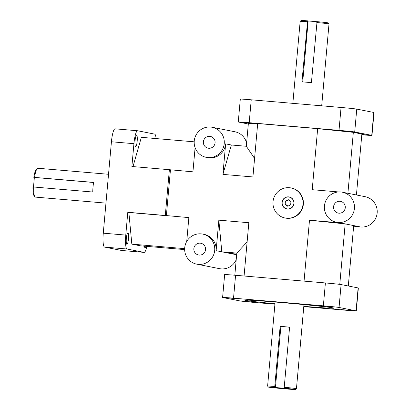 <?xml version="1.0" encoding="UTF-8"?>
<svg xmlns="http://www.w3.org/2000/svg" width="410" height="410" viewBox="0 0 410 410"><rect width="100%" height="100%" fill="white"/><g stroke="black" fill="none" stroke-linecap="round" stroke-linejoin="round"><path stroke-width="0.61" d="M353.64 226.212L359.38 226.704L345.169 223.891L309.494 220.211L304.056 281.127M244.073 276.012L248.829 222.722L218.843 220.165L221.8 251.807L236.011 254.62L236.073 253.985M254.564 158.465L246.328 146.273L248.373 123.384L257.649 123.933M206.261 157.343A15.324 15.047 101.2 0 1 194.473 139.39A15.324 15.047 101.2 0 1 212.206 127.274A15.324 15.047 101.2 0 1 224.132 144.412A15.324 15.047 101.2 0 1 207.87 157.568A15.324 15.047 101.2 0 1 206.261 157.343L207.68 157.619A15.324 15.047 101.2 0 0 209.295 157.85A15.324 15.047 101.2 0 0 225.649 143.869L222.927 174.388L252.919 176.946L257.685 123.538L317.663 128.658L353.338 132.338L361.866 134.024L356.428 194.97M202.673 234.089A15.324 15.047 101.2 0 1 214.599 251.222A15.324 15.047 101.2 0 1 198.337 264.383A15.324 15.047 101.2 0 1 196.728 264.153A15.324 15.047 101.2 0 1 184.941 246.2A15.324 15.047 101.2 0 1 202.673 234.089L204.093 234.371A15.324 15.047 101.2 0 1 216.116 250.684L221.8 251.807L236.796 253.088L247.112 241.987M236.796 253.088L234.822 275.223M274.961 303.759A44.834 0.917 5.1 0 1 244.801 300.197A44.834 0.917 5.1 0 1 285.324 302.898A44.834 0.917 5.1 0 1 333.335 307.925A44.834 0.917 5.1 0 1 334.114 308.171A44.834 0.917 5.1 0 1 303.805 306.337M316.776 22.529A14.478 0.297 5.1 0 1 329.005 23.908L328.169 22.909A13.561 0.277 -174.9 0 0 317.043 21.648L311.41 82.651A14.478 0.297 -174.9 0 0 301.965 81.841L307.597 20.843L308.156 20.956L302.713 81.903M308.156 20.956L317.022 21.709M329.005 23.908A14.478 0.297 5.1 0 1 329.01 23.913L321.696 105.816M292.848 103.356L300.166 21.34A14.478 0.297 5.1 0 1 300.171 21.335A14.478 0.297 5.1 0 1 307.331 21.725M307.597 20.843A13.561 0.277 -174.9 0 0 301.165 20.5L300.171 21.335M33.502 186.97L34.353 177.438L33.794 177.33L93.593 182.409A14.478 2.721 94.9 0 0 92.737 192.018L32.938 186.939A13.561 2.547 94.9 0 0 34.097 195.816L34.891 196.79A14.478 2.721 -85.1 0 1 33.656 186.98M34.353 177.438L93.582 182.491M34.512 177.366A14.478 2.721 -85.1 0 1 37.305 168.474A14.478 2.721 -85.1 0 1 37.848 168.249L108.532 174.281M105.954 203.119L35.383 197.102A14.478 2.721 -85.1 0 1 35.327 197.092A14.478 2.721 -85.1 0 1 34.891 196.79M37.305 168.474L36.362 169.299A13.561 2.547 94.9 0 0 33.794 177.33M280.143 326.35A14.478 0.297 5.1 0 1 289.588 327.154L284.227 387.276L284.325 388.229L284.883 388.337L275.438 387.532L274.879 387.419L274.777 386.471L280.143 326.35L289.583 327.236M275.438 387.532L280.886 326.498M274.777 386.471A14.478 0.297 -174.9 0 0 267.612 386.087A14.478 0.297 -174.9 0 0 267.617 386.092L268.447 387.091A13.561 0.277 5.1 0 1 274.879 387.419M303.959 304.609L296.456 388.659A14.478 0.297 -174.9 0 0 296.456 388.659A14.478 0.297 -174.9 0 0 296.204 388.583A14.478 0.297 -174.9 0 0 284.227 387.276M284.325 388.229A13.561 0.277 5.1 0 1 295.456 389.5A13.561 0.277 5.1 0 1 281.926 388.567A13.561 0.277 5.1 0 1 268.447 387.091M235.576 275.284A13.484 0.277 -174.9 0 0 224.644 274.582L222.604 297.47A13.484 0.277 5.1 0 1 233.531 298.172L235.576 275.284L325.396 282.946L323.357 305.834A13.484 0.277 5.1 0 1 339.055 307.459L356.08 310.826A13.484 0.277 5.1 0 1 356.316 310.898A13.484 0.277 5.1 0 1 345.384 310.196L303.774 306.644M274.92 304.184L255.563 302.534A13.484 0.277 5.1 0 1 239.865 300.909L222.84 297.542A13.484 0.277 5.1 0 1 222.604 297.47M339.055 307.459L341.094 284.571A13.484 0.277 -174.9 0 0 325.396 282.946M356.316 310.898L358.355 288.01A13.484 0.277 -174.9 0 0 358.12 287.938L356.08 310.826M104.576 247.097L127.069 249.013A13.484 2.537 -85.1 0 1 125.767 235.089L103.274 233.172A13.484 2.537 94.9 0 0 104.576 247.097L121.601 250.464A13.484 2.537 94.9 0 0 121.657 250.469A13.484 2.537 94.9 0 0 121.708 250.469M146.806 246.369A13.484 2.537 -85.1 0 1 144.146 252.391A13.484 2.537 -85.1 0 1 144.095 252.381L121.601 250.464M115.133 128.837A13.484 2.537 94.9 0 0 115.077 128.827A13.484 2.537 94.9 0 0 111.433 141.768L133.926 143.69A13.484 2.537 -85.1 0 1 137.57 130.749A13.484 2.537 -85.1 0 1 137.622 130.754L154.652 134.121A13.484 2.537 -85.1 0 1 156.082 138.575M251.238 99.804A13.484 0.277 -174.9 0 0 240.306 99.102L238.266 121.99A13.484 0.277 5.1 0 1 249.193 122.692L251.238 99.804L341.058 107.466L339.014 130.359A13.484 0.277 5.1 0 1 354.711 131.979L371.742 135.346A13.484 0.277 5.1 0 1 371.972 135.418A13.484 0.277 5.1 0 1 361.799 134.777M248.316 124.004L238.502 122.062A13.484 0.277 5.1 0 1 238.266 121.99M371.972 135.418L374.017 112.53A13.484 0.277 -174.9 0 0 373.782 112.458L371.742 135.346M354.711 131.979L356.756 109.091A13.484 0.277 -174.9 0 0 341.058 107.466M323.357 305.834L233.531 298.172M341.094 284.571L358.12 287.938M103.274 233.172L111.433 141.768M133.926 143.69L131.887 166.501L169.376 169.699L165.291 215.475L127.802 212.277L125.767 235.089M338.383 130.518L349.73 131.507L338.383 130.518M361.83 134.444L367.924 135.11L361.81 134.68M242.418 122.334L253.764 123.323L242.418 122.334M339.014 130.359L249.193 122.692M288.702 199.962L286.062 201.223L285.77 204.498L288.025 206.102M285.38 201.09L288.312 199.685L290.957 201.566L290.664 204.841L287.728 206.24L285.083 204.364L285.38 201.09L286.062 201.223M285.083 204.364L285.77 204.498M287.477 209.069A6.13 6.017 101.2 0 1 282.059 202.125A6.13 6.017 101.2 0 1 289.209 196.954A6.13 6.017 101.2 0 1 293.98 203.806A6.13 6.017 101.2 0 1 287.477 209.069M289.224 196.954A6.13 6.017 -78.8 0 0 282.09 202.12A6.13 6.017 -78.8 0 0 286.846 208.982M288.553 197.015A5.976 5.868 -78.8 0 0 282.69 205.507A5.976 5.868 -78.8 0 0 292.822 206.373A5.976 5.868 -78.8 0 0 288.553 197.015M286.657 218.222A15.324 15.047 101.2 0 1 285.047 217.997A15.324 15.047 101.2 0 1 273.26 200.044A15.324 15.047 101.2 0 1 290.992 187.934A15.324 15.047 101.2 0 1 302.918 205.067A15.324 15.047 101.2 0 1 286.657 218.222M290.992 187.934L291.336 188A15.324 15.047 101.2 0 1 303.262 205.133A15.324 15.047 101.2 0 1 287 218.289A15.324 15.047 101.2 0 1 285.391 218.064L285.047 217.997M352.164 310.555L340.818 309.565L352.164 310.555M333.971 306.957L322.624 305.968L333.971 306.957M238 298.772L226.653 297.783L238 298.772M256.194 302.37L244.847 301.381L256.194 302.37M126.895 244.319A5.745 1.081 -85.1 0 1 126.336 238.446A5.745 1.081 -85.1 0 1 127.894 232.875A5.745 1.081 -85.1 0 1 128.484 238.692A5.745 1.081 -85.1 0 1 126.915 244.324A5.745 1.081 -85.1 0 1 126.895 244.319M146.016 246.302A5.745 1.081 -85.1 0 1 145.109 247.922A5.745 1.081 -85.1 0 1 145.089 247.917A5.745 1.081 -85.1 0 1 144.489 246.169M135.613 146.662A5.745 1.081 -85.1 0 1 135.049 140.789A5.745 1.081 -85.1 0 1 136.612 135.213A5.745 1.081 -85.1 0 1 137.196 141.03A5.745 1.081 -85.1 0 1 135.633 146.667A5.745 1.081 -85.1 0 1 135.613 146.662M208.7 148.261A5.976 5.868 101.2 0 1 203.478 141.168A5.976 5.868 101.2 0 1 210.391 136.448A5.976 5.868 101.2 0 1 215.045 143.131A5.976 5.868 101.2 0 1 208.7 148.261M199.168 255.071A5.976 5.868 101.2 0 1 193.945 247.983A5.976 5.868 101.2 0 1 200.859 243.258A5.976 5.868 101.2 0 1 205.512 249.941A5.976 5.868 101.2 0 1 199.168 255.071M338.891 213.179A5.976 5.868 101.2 0 1 333.668 206.092A5.976 5.868 101.2 0 1 340.582 201.366A5.976 5.868 101.2 0 1 345.235 208.049A5.976 5.868 101.2 0 1 338.891 213.179M196.728 264.153L219.468 268.652A15.324 15.047 -78.8 0 0 221.077 268.878A15.324 15.047 -78.8 0 0 236.206 259.73M218.843 220.165L216.116 250.684M339.772 284.371L345.169 223.891L339.485 222.768L309.494 220.211M339.485 222.768A15.324 15.047 101.2 0 1 337.871 222.543L336.451 222.261A15.324 15.047 101.2 0 1 324.664 204.308A15.324 15.047 101.2 0 1 342.396 192.198A15.324 15.047 101.2 0 1 354.322 209.331A15.324 15.047 101.2 0 1 338.06 222.486A15.324 15.047 101.2 0 1 336.451 222.261M317.663 128.658L312.215 189.692L338.614 191.941M169.376 169.699L192.936 171.831L195.093 147.667M170.442 169.909L166.357 215.686L128.868 212.488L131.83 244.129L184.654 248.639M186.724 241.449L188.851 217.607L165.291 215.475M246.61 143.121A15.324 15.047 -78.8 0 0 234.945 131.774L212.206 127.274M358.571 226.633L359.191 226.756A15.324 15.047 -78.8 0 0 360.8 226.986A15.324 15.047 -78.8 0 0 377.062 213.83A15.324 15.047 -78.8 0 0 365.136 196.692L342.396 192.198M246.328 146.273L231.332 144.991L222.927 174.388M194.186 141.824L141.363 137.319L132.989 166.593M353.697 225.582L348.305 285.995M236.713 254.036L230.328 253.493M184.649 249.598L140.358 245.821L131.83 244.129M127.802 212.277L128.868 212.488M347.9 193.284L353.338 132.338M356.756 109.091L373.782 112.458M127.069 249.013L144.095 252.381M225.649 143.869L231.332 144.991M275.115 302.032L267.612 386.087M295.456 389.5L296.45 388.665M121.657 250.469L144.146 252.391M115.077 128.827L137.57 130.749"/></g></svg>
